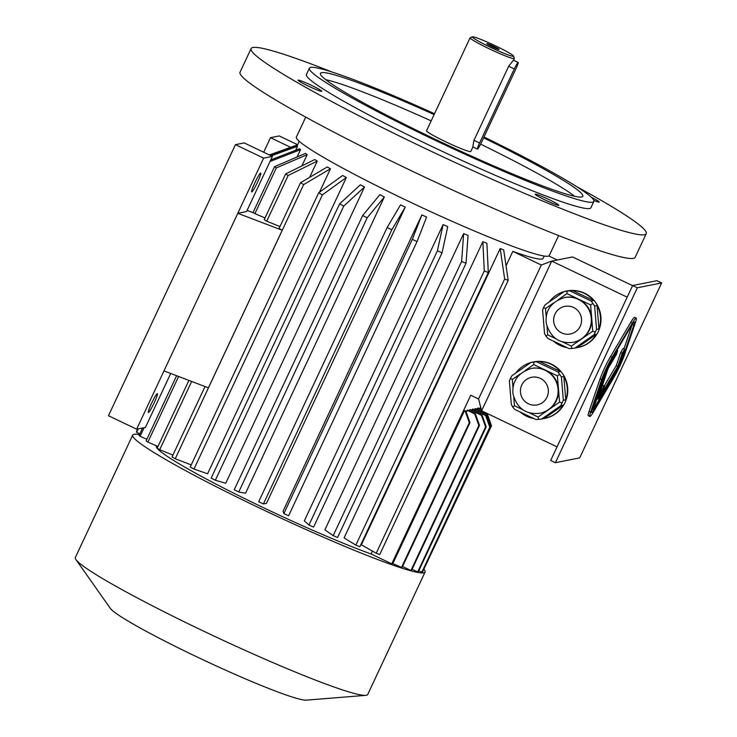 <?xml version="1.0" encoding="UTF-8"?>
<svg xmlns="http://www.w3.org/2000/svg" width="737" height="737" viewBox="0 0 737 737"><rect width="100%" height="100%" fill="white"/><g stroke="black" fill="none" stroke-linecap="round" stroke-linejoin="round"><path stroke-width="1.11" d="M623.917 348.97L632.208 324.501A13.091 1.345 115.6 0 0 632.226 324.446M604.626 385.985L603.852 386.133L597.762 399.132L608.237 368.233L616.362 354.488L617.643 350.692L607.15 368.445L593.202 409.615L618.923 366.096L624.617 349.31L622.249 353.318L617.846 366.317L598.536 398.984L604.626 385.985L602.433 385.359M624.617 349.31L623.051 348.555L620.683 352.562L616.279 365.57L604.303 385.829M637.33 287.78L555.394 462.707L579.715 457.861L661.651 282.934L637.33 287.78L632.632 285.532L550.696 460.459L555.394 462.707M636.224 318.098L634.658 317.343A17.458 1.796 115.6 0 0 630.798 322.262L610.494 356.616A17.458 1.796 115.6 0 0 600.056 378.901L589.047 411.403A17.458 1.796 115.6 0 0 588.283 415.696L589.849 416.451A17.458 1.796 115.6 0 0 593.709 411.541L614.013 377.178A17.458 1.796 115.6 0 0 624.46 354.893L635.469 322.391A17.458 1.796 115.6 0 0 636.224 318.098A17.458 1.796 115.6 0 0 632.364 323.009L612.06 357.362A17.458 1.796 115.6 0 0 601.622 379.647L590.613 412.158A17.458 1.796 115.6 0 0 589.849 416.451M311.613 85.418A13.091 0.995 25.1 0 0 298.107 80.186A13.091 0.995 25.1 0 0 309.54 86.644A13.091 0.995 25.1 0 0 321.82 91.296A13.091 0.995 25.1 0 0 311.613 85.418M535.219 194.117A13.091 0.995 25.1 0 0 535.117 194.181A13.091 0.995 25.1 0 0 546.55 200.639A13.091 0.995 25.1 0 0 558.821 205.282A13.091 0.995 25.1 0 0 548.006 199.11A13.091 0.995 25.1 0 0 535.219 194.117M434.121 114.585A144.857 11.055 25.1 0 0 320.438 73.368A144.857 11.055 25.1 0 0 433.439 138.436A144.857 11.055 25.1 0 0 582.81 196.263A144.857 11.055 25.1 0 0 483.592 137.847M574.657 196.291A144.857 11.055 25.1 0 0 480.616 144.148M431.163 120.886A144.857 11.055 25.1 0 0 325.634 79.642M434.517 113.728A157.082 11.985 25.1 0 0 309.383 68.182A157.082 11.985 25.1 0 0 431.9 138.74A157.082 11.985 25.1 0 0 592.585 202.214A157.082 11.985 25.1 0 0 593.875 201.45A157.082 11.985 25.1 0 0 483.988 136.99M593.875 201.45L590.917 207.751A157.082 11.985 -154.9 0 1 589.637 208.516A157.082 11.985 -154.9 0 1 436.249 148.524A157.082 11.985 -154.9 0 1 306.426 74.483L309.383 68.182M576.61 186.618A218.161 16.647 -154.9 0 1 646.238 233.666L635.165 257.305A218.161 16.647 -154.9 0 1 410.205 170.21A218.161 16.647 -154.9 0 1 240.032 72.217L251.105 48.578A218.161 16.647 -154.9 0 1 331.825 71.95M646.238 233.666A218.161 16.647 -154.9 0 1 421.278 146.58A218.161 16.647 -154.9 0 1 251.105 48.578M593.847 200.427A13.091 0.995 25.1 0 0 599.236 202.049A13.091 0.995 25.1 0 0 591.406 197.332M472.924 146.949L470.796 151.481A24.432 1.861 -154.9 0 1 470.602 151.601A24.432 1.861 -154.9 0 1 445.599 141.734A24.432 1.861 -154.9 0 1 426.548 130.753L470.095 37.78A24.432 1.861 -154.9 0 1 470.224 37.679L472.537 36.85A22.69 1.732 -154.9 0 1 493.698 45.003A22.69 1.732 -154.9 0 1 513.505 56.04A22.69 1.732 -154.9 0 1 513.33 56.298A22.69 1.732 -154.9 0 1 490.391 47.26A22.69 1.732 -154.9 0 1 472.537 36.85M513.505 56.04L514.352 58.352A24.432 1.861 -154.9 0 1 514.352 58.509A24.432 1.861 -154.9 0 1 514.15 58.628A24.432 1.861 -154.9 0 1 490.289 49.296A24.432 1.861 -154.9 0 1 470.095 37.78M518.175 62.452A6.983 0.719 115.6 0 0 514.288 68.928L479.594 142.996A6.983 0.719 115.6 0 0 477.456 149.114A6.983 0.719 115.6 0 0 481.344 142.646L516.038 68.578A6.983 0.719 115.6 0 0 518.175 62.452L513.413 60.204L508.668 66.247L473.974 140.306L472.813 146.875M492.104 46.735A6.845 0.525 -154.9 0 1 486.761 43.704A6.845 0.525 -154.9 0 1 493.182 46.09A6.845 0.525 -154.9 0 1 499.133 49.499A6.845 0.525 -154.9 0 1 492.104 46.735M557.393 375.842L545.573 370.186A22.81 22.626 78.7 0 1 558.48 388.961L557.393 375.842L559.669 374.396L558.02 371.982L560.424 371.503L539.373 361.434A28.798 28.559 78.7 0 1 560.424 371.503M559.567 402.089L558.48 388.961A22.81 22.626 78.7 0 1 548.835 409.56L559.567 402.089L562.036 403.084L563.335 400.283L565.749 399.804L563.814 376.423A28.798 28.559 78.7 0 1 565.749 399.804M529.175 412.766L538.102 417.031L548.835 409.56A22.81 22.626 78.7 0 1 540.387 413.153L539.945 413.245C526.034 414.876 517.061 408.482 513.026 394.065C511.791 381.526 517.789 373.005 531.036 368.5A22.81 22.626 78.7 0 1 555.956 400.661A22.81 22.626 78.7 0 1 539.945 413.245M513.781 397.492L514.463 405.728L522.616 409.625M520.239 373.954L512.289 379.481L512.989 387.865M514.463 405.728L512.722 407.073L511.331 404.493L509.396 381.112L510.354 378.376L512.289 379.481M538.102 417.031L538.572 419.427L535.771 419.482L514.712 409.413L512.722 407.073M510.354 378.376L511.929 375.713L531.045 362.392L533.459 361.913A28.798 28.559 78.7 0 0 533.155 361.978L533.588 361.885A28.798 28.559 78.7 0 1 567.573 393.696A28.798 28.559 78.7 0 1 544.836 418.376L544.403 418.459A28.798 28.559 78.7 0 1 544.09 418.524L563.215 405.212A28.798 28.559 78.7 0 1 544.403 418.459M539.373 361.434L533.818 362.033L533.754 364.539L525.048 370.6M533.818 362.033L531.045 362.392M536.96 361.922L558.02 371.982M531.036 368.5L531.469 368.417A22.81 22.626 78.7 0 1 545.573 370.186L533.754 364.539M563.335 400.283L561.401 376.911L563.814 376.423M561.401 376.911L559.669 374.396M538.572 419.427L541.686 419.003L560.802 405.691L563.215 405.212M541.686 419.003L544.09 418.524M560.802 405.691L562.036 403.084M533.846 418.561A28.798 28.559 78.7 0 1 520.211 412.038M510.455 393.945A28.798 28.559 78.7 0 1 510.225 391.08M515.836 372.986A28.798 28.559 78.7 0 1 530.852 362.53M553.459 303.036L545.509 308.573L546.2 316.947M564.256 297.591A22.81 22.626 78.7 0 1 589.176 329.743A22.81 22.626 78.7 0 1 573.165 342.327C559.254 343.958 550.281 337.564 546.237 323.156C545.012 310.609 551.009 302.087 564.256 297.591L564.689 297.499A22.81 22.626 78.7 0 1 578.794 299.277L566.974 293.621L558.268 299.692M590.613 304.925L578.794 299.277A22.81 22.626 78.7 0 1 591.7 318.052L590.613 304.925L592.889 303.478L591.24 301.074L593.644 300.585L572.594 290.525A28.798 28.559 78.7 0 1 593.644 300.585M592.778 331.171L591.7 318.052A22.81 22.626 78.7 0 1 582.046 338.642L592.778 331.171L595.256 332.175L596.555 329.375L598.96 328.895L597.034 305.514A28.798 28.559 78.7 0 1 598.96 328.895M562.395 341.848L571.313 346.114L582.046 338.642A22.81 22.626 78.7 0 1 573.598 342.244L573.165 342.327M545.509 308.573L543.574 307.458L545.15 304.796L564.266 291.483L566.679 291.004A28.798 28.559 78.7 0 0 566.375 291.06L566.808 290.977A28.798 28.559 78.7 0 1 600.895 316.753A28.798 28.559 78.7 0 1 578.057 347.459L577.624 347.542A28.798 28.559 78.7 0 1 577.311 347.606L596.436 334.294A28.798 28.559 78.7 0 1 577.624 347.542M572.594 290.525L567.039 291.124L566.974 293.621M567.039 291.124L564.266 291.483M570.18 291.004L591.24 301.074M547.001 326.574L547.683 334.819L545.942 336.155L544.551 333.575L542.616 310.194L543.574 307.458M571.313 346.114L571.792 348.518L568.992 348.564L547.932 338.495L545.942 336.155M547.683 334.819L555.827 338.707M596.436 334.294L594.022 334.773L574.906 348.085L577.311 347.606M571.792 348.518L574.906 348.085M594.022 334.773L595.256 332.175M596.555 329.375L594.621 305.993L597.034 305.514M594.621 305.993L592.889 303.478M567.066 347.643A28.798 28.559 78.7 0 1 553.432 341.12M543.676 323.036A28.798 28.559 78.7 0 1 543.445 320.171M549.056 302.078A28.798 28.559 78.7 0 1 564.072 291.622M506.052 265.827L512.814 251.391L541.308 265.016L551.737 261.101L572.548 256.955L632.576 285.652M541.308 265.016L478.562 398.966L481.602 410.804L551.737 261.101L627.178 297.168M481.602 410.804L557.052 446.88M471.818 410.279L472.988 409.063L486.3 415.428L490.437 427.045L489.783 427.184L421.868 572.161L418.837 570.714M474.453 409.754L475.614 408.538L487.36 414.148L491.505 425.774L490.381 426.889M477.079 409.238L478.249 408.012L481.252 409.45M479.704 408.713L480.754 407.515M392.839 563.621L402.052 567.582L469.966 422.605L465.821 410.979L465.102 410.629L464.439 410.758L392.839 563.621L391.743 563.842L470.731 395.216L478.562 398.966M466.217 412.066L467.728 410.104L475.365 413.761L479.501 425.378L478.847 425.516L410.933 570.493L402.559 566.495M469.193 410.804L470.353 409.579L482.099 415.198L486.245 426.824L485.582 426.953L417.667 571.94L412.103 569.268M372.434 551.073L371.079 553.966A135.258 10.318 -154.9 0 1 233.693 493.145A135.258 10.318 -154.9 0 1 156.391 446.198L156.557 445.848M544.201 256.052L543.114 258.383A135.258 10.318 -154.9 0 1 512.814 251.391M504.67 279.019L376.22 553.229L361.388 544.8L500.174 248.535A135.258 10.318 -154.9 0 0 503.703 249.88L508.189 280.364A159.699 12.188 -154.9 0 1 504.67 279.019L500.174 248.535M484.283 270.921L355.842 545.131L344.087 537.918L482.873 241.653A135.258 10.318 -154.9 0 0 486.899 243.284L488.309 272.561A159.699 12.188 -154.9 0 1 484.283 270.921L482.873 241.653M283.865 513.578L283.082 511.156L421.868 214.891A135.258 10.318 -154.9 0 0 426.603 217.083L417.059 241.57L288.609 515.771A159.699 12.188 -154.9 0 1 283.865 513.578L412.315 239.378A159.699 12.188 25.1 0 0 417.059 241.57M263.404 503.961L266.472 503.353L405.249 207.088A135.258 10.318 -154.9 0 1 400.55 204.84L387.146 227.512L258.705 501.722A159.699 12.188 25.1 0 0 263.404 503.961L391.844 229.76A159.699 12.188 -154.9 0 1 387.146 227.512M367.173 217.793L238.733 492.003L245.559 493.219L384.346 196.954A135.258 10.318 -154.9 0 1 379.831 194.715L362.668 215.563A159.699 12.188 -154.9 0 0 367.173 217.793L384.346 196.954M215.342 480.248L225.734 483.26L364.511 186.986A135.258 10.318 -154.9 0 1 360.319 184.83L339.6 203.882A159.699 12.188 -154.9 0 0 343.792 206.038L215.342 480.248A159.699 12.188 -154.9 0 1 211.16 478.092L339.6 203.882M301.912 165.889L307.182 154.641A135.258 10.318 -154.9 0 1 305.404 153.397L274.533 166.691A159.699 12.188 25.1 0 0 276.32 167.925L254.91 213.629L265.025 217.949M317.26 161.081A135.258 10.318 -154.9 0 1 314.736 159.533L285.634 173.95A159.699 12.188 25.1 0 0 288.149 175.498L317.26 161.081L309.623 177.377M319.443 192.274L330.452 168.773A135.258 10.318 -154.9 0 1 327.274 166.967L300.493 182.758A159.699 12.188 -154.9 0 0 303.672 184.563L175.222 458.773A159.699 12.188 -154.9 0 1 172.043 456.968L205.033 386.547M295.629 150.284L297.499 146.285A135.258 10.318 -154.9 0 1 297.333 145.76L270.571 155.525M297.094 156.972L300.53 149.657A135.258 10.318 -154.9 0 1 299.535 148.763L270.737 159.947M346.362 177.497A135.258 10.318 -154.9 0 1 342.622 175.489L318.67 192.836A159.699 12.188 25.1 0 0 322.41 194.854L193.96 469.054L207.585 473.771L346.362 177.497L322.41 194.854M437.4 250.792L308.95 525.002L304.335 520.838L443.112 224.573A135.258 10.318 -154.9 0 0 447.755 226.637L442.034 252.855A159.699 12.188 -154.9 0 1 437.4 250.792L443.112 224.573M333.188 535.624L324.879 529.848L463.656 233.583A135.258 10.318 -154.9 0 0 468.059 235.462L466.033 263.293L337.583 537.503A159.699 12.188 -154.9 0 1 333.188 535.624L461.629 261.414A159.699 12.188 25.1 0 0 466.033 263.293M300.493 182.758L279.083 228.461A159.699 12.188 25.1 0 0 282.225 230.248L208.405 387.837L163.973 370.895L237.793 213.306L246.554 211.556L272.395 156.401L244.205 142.923L235.435 144.664L108.468 415.723L136.658 429.201L145.419 427.451L170.717 373.466M282.225 230.248L237.793 213.306L263.625 158.142L235.435 144.664M285.634 173.95L264.224 219.654A159.699 12.188 25.1 0 0 266.739 221.201L279.968 226.581M247.098 210.395L254.099 213.067A159.699 12.188 25.1 0 0 254.91 213.629M151.536 403.379A10.475 1.078 115.6 0 0 148.34 412.563A10.475 1.078 115.6 0 0 153.821 403.581A10.475 1.078 115.6 0 0 157.368 393.669A10.475 1.078 115.6 0 0 151.536 403.379M163.973 370.895L136.658 429.201M272.395 156.401L263.625 158.142M254.882 182.748A10.475 1.078 115.6 0 0 251.685 191.933A10.475 1.078 115.6 0 0 257.176 182.951A10.475 1.078 115.6 0 0 260.714 173.038A10.475 1.078 115.6 0 0 254.882 182.748M558.609 235.573L549.277 255.509A139.625 10.659 -154.9 0 1 548.135 256.181A139.625 10.659 -154.9 0 1 405.304 199.764A139.625 10.659 -154.9 0 1 296.394 137.045L305.735 117.119M290.664 147.326L270.497 137.681L279.268 135.94L297.619 144.719M263.68 152.237L270.497 137.681M548.789 255.969L557.218 260.004M371.079 553.966L391.743 563.842M297.555 144.848L269.383 154.954M297.499 146.285L271.253 155.857M139.827 433.826L136.585 432.333L138.197 428.897M136.585 432.333A159.699 12.188 -154.9 0 1 136.419 431.808L137.745 428.98M300.53 149.657L270 161.504M146.838 439.289L140.085 436.276L144.093 427.718M140.085 436.276A159.699 12.188 -154.9 0 1 139.1 435.392L142.545 428.031M157.985 446.456L147.87 442.136L178.621 376.478M147.87 442.136A159.699 12.188 -154.9 0 1 146.092 440.892L176.622 375.713M253.003 212.652L274.533 166.691M307.182 154.641L276.32 167.925M266.739 221.201L288.149 175.498M191.675 381.453L159.699 449.708A159.699 12.188 25.1 0 1 157.184 448.16L188.921 380.403M159.699 449.708L172.928 455.088M330.452 168.773L303.672 184.563M191.233 464.881L175.222 458.773M193.96 469.054A159.699 12.188 25.1 0 1 190.22 467.046L318.67 192.836M364.511 186.986L343.792 206.038M238.733 492.003A159.699 12.188 -154.9 0 1 234.219 489.764L362.668 215.563M405.249 207.088L391.844 229.76M412.315 239.378L421.868 214.891M308.95 525.002A159.699 12.188 25.1 0 0 313.594 527.066L442.034 252.855M461.629 261.414L463.656 233.583M355.842 545.131A159.699 12.188 25.1 0 0 359.859 546.762L488.309 272.561M376.22 553.229A159.699 12.188 25.1 0 0 379.739 554.565L508.189 280.364M467.074 410.242L474.702 413.89L478.847 425.516M410.933 570.493L411.587 570.364L479.501 425.378M474.702 413.89L475.365 413.761M469.699 409.717L481.445 415.327L485.582 426.953M417.667 571.94L418.33 571.801L486.245 426.824M481.445 415.327L482.099 415.198M480.865 407.93L480.22 407.616M485.545 412.692L485.803 413.402M481.381 409.956L477.585 408.141M486.65 413.807L486.392 413.098M474.96 408.667L486.706 414.286L490.842 425.903M423.075 570.862L491.505 425.774M486.706 414.286L487.36 414.148M469.966 422.605L469.303 422.734L401.389 567.711M464.439 410.758L465.167 411.108L469.303 422.734M465.167 411.108L465.821 410.979M472.334 409.192L485.646 415.557L489.783 427.184M421.868 572.161L422.522 572.032L490.437 427.045M485.646 415.557L486.3 415.428M424.153 569.544A161.44 12.317 -154.9 0 1 425.083 572.059A161.44 12.317 -154.9 0 1 423.766 572.842A161.44 12.317 -154.9 0 1 258.613 507.609A161.44 12.317 -154.9 0 1 132.688 435.097A161.44 12.317 -154.9 0 1 139.459 434.609M425.083 572.059L367.735 694.475A161.44 12.317 -154.9 0 1 366.418 695.258A161.44 12.317 -154.9 0 1 365.755 695.35A161.44 12.317 -154.9 0 1 216.319 637.146A161.44 12.317 -154.9 0 1 75.939 559.595A161.44 12.317 -154.9 0 1 75.349 557.504L132.688 435.097M365.755 695.35L306.196 700.15A109.085 8.328 -154.9 0 1 205.227 660.822A109.085 8.328 -154.9 0 1 110.375 608.421L75.939 559.595M661.651 282.934L656.953 280.686L632.632 285.532M611.139 360.071A13.091 1.345 115.6 0 0 603.308 376.791L592.299 409.293A13.091 1.345 115.6 0 0 591.728 412.508A13.091 1.345 115.6 0 0 594.63 408.832L614.934 374.47A13.091 1.345 115.6 0 0 622.765 357.758L633.774 325.257A13.091 1.345 115.6 0 0 634.345 322.032A13.091 1.345 115.6 0 0 631.452 325.717L611.139 360.071M617.643 350.692L616.897 350.342M593.202 409.615L592.336 409.201M622.249 353.318L620.683 352.562M617.846 366.317L616.279 365.57M603.852 386.133L602.405 385.442M473.974 140.306L479.594 142.996M508.668 66.247L514.288 68.928M580.249 326.215A14.086 13.966 78.7 0 1 556.14 328.168A14.086 13.966 78.7 0 1 566.449 306.141A14.086 13.966 78.7 0 1 580.249 326.215M547.029 397.132A14.086 13.966 78.7 0 1 522.92 399.085A14.086 13.966 78.7 0 1 533.238 377.058A14.086 13.966 78.7 0 1 547.029 397.132M601.622 379.647L600.056 378.901M612.06 357.362L610.494 356.616M590.613 412.158L589.047 411.403M632.364 323.009L630.798 322.262M633.774 325.257L632.208 324.501M622.765 357.758L621.89 357.344M614.934 374.47L614.188 374.12M594.63 408.832L593.884 408.473M514.352 58.509L513.542 60.241M472.749 146.866L477.456 149.114M297.085 145.852L299.222 141.292"/></g></svg>

